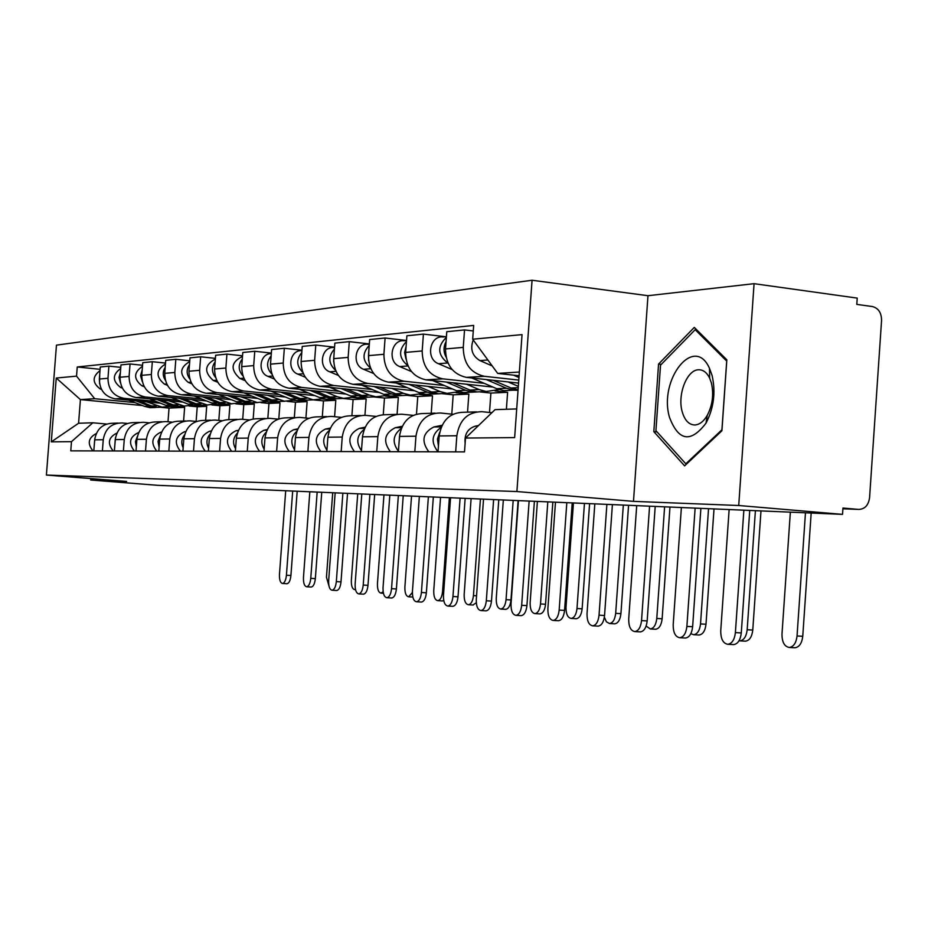 <?xml version="1.0" encoding="UTF-8"?>
<svg xmlns="http://www.w3.org/2000/svg" width="928" height="928" viewBox="0 0 928 928"><rect width="100%" height="100%" fill="white"/><g stroke="black" fill="none" stroke-linecap="round" stroke-linejoin="round"><path stroke-width="1.39" d="M738.723 505.505L754.07 283.678L647.976 295.707L532.069 280.244L56.457 345.146L46.4 475.055L516.896 491.538L633.488 501.364L738.723 505.505L842.531 514.367L157.563 485.309L90.654 480.008L126.626 481.423L46.4 475.055M754.07 283.678L857.228 298.108L856.799 304.396L872.413 306.553C878.433 308.154 881.484 312.771 881.565 320.438L869.571 497.733C868.457 505.284 864.826 509.182 858.667 509.414L842.96 508.045L842.531 514.367M90.77 478.581L90.654 480.008M518.787 380.086L484.323 376.292C470.531 373.079 463.513 363.451 463.258 347.385L464.534 329.916L446.774 331.714L445.521 348.928C445.776 364.75 452.713 374.228 466.355 377.383L518.566 383.09M476.551 411.87L464 412.264C450.022 412.415 441.751 420.314 439.188 435.951L456.843 435.754C459.441 419.874 467.816 411.846 481.945 411.696L491.886 412.705M456.843 435.754L455.671 451.866M473.268 330.96L464.534 329.916M439.188 435.951L438.028 451.82C430.58 442.262 431.613 434.13 441.136 427.39M484.219 383.334L442.702 378.833C429.27 375.747 422.426 366.456 422.182 350.958L423.412 334.103L406.882 335.785L405.664 352.396C405.907 367.662 412.67 376.814 425.952 379.854L492.93 387.069M414.816 451.762L415.953 436.206C418.482 420.894 426.625 413.157 440.394 412.995L452.945 414.259M445.649 336.725L423.412 334.103M435.139 413.157L423.678 413.517C410.06 413.679 402.01 421.3 399.504 436.392L398.379 451.716M444.361 385.526L403.9 381.199C390.804 378.23 384.146 369.251 383.902 354.287L385.097 338.001L369.657 339.567L368.474 355.633C368.718 370.388 375.318 379.227 388.264 382.15L452.516 388.983M506.386 409.271L507.616 392.289L495.076 390.943M376.745 451.658L377.847 436.636C380.306 421.834 388.24 414.364 401.65 414.213L413.122 415.35M406.534 340.483L385.097 338.001M396.534 414.375L386.036 414.7C372.766 414.851 364.924 422.217 362.488 436.81L361.398 451.611M479.996 391.906L490.9 393.066L489.508 412.473M407.102 387.579L367.639 383.415C354.879 380.538 348.371 371.873 348.139 357.396L349.299 341.643L334.857 343.116L333.709 358.649C333.941 372.928 340.379 381.478 353 384.308L414.735 390.792M467.538 412.148L468.849 394.098L456.077 392.753M341.168 451.565L342.246 437.042C344.636 422.727 352.373 415.5 365.446 415.35L375.956 416.382M369.344 343.94L349.299 341.643M360.47 415.5L350.842 415.802C337.896 415.953 330.252 423.087 327.886 437.204L326.818 451.53M442.03 393.658L453.189 394.829L451.785 414.143M372.186 389.505L333.674 385.491C321.227 382.719 314.882 374.32 314.65 360.308L315.787 345.054L302.238 346.434L301.113 361.491C301.345 375.306 307.632 383.589 319.951 386.326L379.355 392.498M431.218 413.285L432.494 395.792L419.526 394.446M307.876 451.472L308.92 437.413C311.251 423.562 318.791 416.556 331.551 416.405L341.191 417.345M334.556 347.176L315.787 345.054M326.691 416.556L317.84 416.834C305.219 416.985 297.749 423.899 295.452 437.564L294.408 451.437M406.603 395.316L417.786 396.476L416.486 414.12M339.393 391.314L301.809 387.44C289.652 384.749 283.458 376.617 283.237 363.045L284.339 348.255L271.614 349.554L270.512 364.147C270.744 377.545 276.869 385.572 288.898 388.217L346.144 394.098M397.08 414.294L398.321 397.393L385.19 396.036M276.625 451.391L277.646 437.761C279.92 424.34 287.286 417.554 299.732 417.403L308.606 418.261M301.96 350.216L284.339 348.255M294.988 417.554L286.856 417.809C274.526 417.948 267.241 424.653 264.99 437.912L263.981 451.356M373.543 396.917L384.482 398.031L383.264 414.619M308.548 393.008L271.834 389.261C259.968 386.663 253.924 378.775 253.692 365.609L254.771 351.271L242.788 352.489L241.721 366.653C241.953 379.656 247.938 387.44 259.689 390.004L314.905 395.618M364.936 415.303L366.154 398.889L352.895 397.532M247.266 451.31L248.252 438.097C250.467 425.07 257.659 418.482 269.816 418.342L277.994 419.12M271.347 353.092L254.771 351.271M265.176 418.482L257.682 418.714C245.653 418.864 238.531 425.372 236.338 438.225L235.364 451.286M342.409 398.414L353.092 399.504L351.898 415.767M279.467 394.609L243.6 390.99C232.012 388.472 226.096 380.816 225.875 368.033L226.931 354.102L215.632 355.25L214.588 369.008C214.809 381.64 220.655 389.203 232.139 391.686L285.476 397.056M334.59 416.707L335.797 400.304L322.445 398.959M219.6 451.24L220.574 438.41C222.732 425.755 229.75 419.363 241.628 419.224L249.18 419.943M242.544 355.807L226.931 354.102M237.104 419.363L230.19 419.584C218.428 419.723 211.48 426.045 209.334 438.538L208.382 451.217M313.014 399.829L323.478 400.884L322.306 416.695M252.022 396.128L216.955 392.614C205.622 390.166 199.845 382.73 199.636 370.307L200.657 356.781L189.985 357.872L188.964 371.235C189.184 383.519 194.903 390.862 206.132 393.275L257.694 398.425M305.915 417.994L307.133 401.65L296.809 400.606M295.382 400.467L293.7 400.304M193.511 451.17L194.451 438.7C196.562 426.416 203.429 420.198 215.029 420.059L222.012 420.709M215.389 358.359L200.657 356.781M210.61 420.187L204.23 420.396C192.722 420.535 185.936 426.671 183.837 438.816L182.909 451.147M287.088 401.348L295.475 402.184L294.327 417.577M226.061 397.555L191.771 394.156C180.682 391.778 175.044 384.552 174.824 372.464L175.833 359.31L165.729 360.331L164.743 373.346C164.952 385.294 170.543 392.428 181.517 394.783L231.432 399.713M278.806 418.806L280.001 402.914L269.886 401.905M168.85 451.101L169.766 438.979C171.831 427.031 178.536 420.976 189.892 420.836L196.365 421.451M189.764 360.795L175.833 359.31M185.565 420.976L179.661 421.161C168.42 421.3 161.774 427.274 159.732 439.095L158.816 451.078M260.861 402.624L268.958 403.425L267.844 418.261M201.48 398.912L167.922 395.606C157.087 393.298 151.554 386.268 151.345 374.506L152.331 361.7L142.761 362.674L141.787 375.341C141.996 386.964 147.471 393.924 158.212 396.198L206.573 400.942M253.182 418.853L254.284 404.109L244.389 403.135M145.51 451.043L146.415 439.246C148.422 427.611 154.988 421.73 166.089 421.59L172.098 422.147M165.52 363.092L152.331 361.7M161.855 421.718L156.403 421.892C145.394 422.031 138.898 427.843 136.903 439.35L136.01 451.02M235.782 403.808L243.809 404.596L242.707 419.317M178.164 400.2L145.313 396.987C134.711 394.748 129.305 387.892 129.096 376.443L130.048 363.973L120.976 364.89L120.025 377.232C120.234 388.565 125.593 395.34 136.103 397.555L183.002 402.114M228.81 419.502L229.889 405.246L220.191 404.306M123.389 450.985L124.271 439.489C126.243 428.168 132.658 422.426 143.527 422.286L149.106 422.808M142.564 365.272L130.048 363.973M139.386 422.426L134.328 422.576C123.563 422.716 117.195 428.388 115.246 439.594L114.376 450.962M211.874 404.933L219.936 405.71L218.822 420.407M156.02 401.418L123.853 398.298C113.471 396.117 108.17 389.447 107.973 378.276L108.901 366.119L100.282 367.001L99.354 379.03C99.551 390.073 104.806 396.674 115.095 398.831L160.614 403.239M205.633 420.349L206.7 406.336L197.188 405.408M102.393 450.927L103.252 439.733C105.177 428.69 111.464 423.098 122.102 422.959L127.287 423.435M120.779 367.349L108.901 366.119M118.042 423.087L113.367 423.238C102.811 423.365 96.593 428.898 94.679 439.826L93.821 450.904M189.092 405.988L197.223 406.777L196.121 421.428M206.7 406.336L197.223 406.777M229.889 405.246L219.936 405.71M254.284 404.109L243.809 404.596M280.001 402.914L268.958 403.425M307.133 401.65L295.475 402.184M335.797 400.304L323.478 400.884M366.154 398.889L353.092 399.504M398.321 397.393L384.482 398.031M432.494 395.792L417.786 396.476M468.849 394.098L453.189 394.829M507.616 392.289L490.9 393.066M519.355 372.035L497.686 373.404L519.088 375.77M497.686 373.404L472.677 339.219L522.046 334.625L514.646 437.598L465.508 438.051L495.065 409.642L516.71 408.935M142.518 405.548L80.411 399.597L78.59 423.249L92.835 422.785L71.479 441.67L70.772 450.846L464.51 451.89L465.508 438.051M71.479 441.67L51.307 441.856L56.248 378.032L76.537 376.142L94.691 398.704L80.411 399.597L56.248 378.032M472.677 339.219L473.674 325.415L77.244 366.978L76.537 376.142M532.069 280.244L516.896 491.538M647.976 295.707L633.488 501.364M653.822 431.636L684.609 465.868L721.914 430.766L726.833 359.809L694.283 327.41L658.567 364.054L653.822 431.636L657.094 431.961M183.593 421.034L184.637 407.357L169.035 408.088L160.544 407.276M169.035 408.088L168.003 421.764M184.637 407.357L175.311 406.464M134.954 402.578L94.691 398.704M92.835 422.785L106.569 424.038M100.096 369.321L77.244 366.978M78.59 423.249L51.307 441.856M661.304 364.379L658.567 364.054M749.743 510.435L741.286 632.931C740.428 640.007 737.911 643.893 733.723 644.6L733.074 644.566M729.141 509.553L720.743 630.738C720.72 638.94 723.086 643.464 727.854 644.299C732.03 643.591 734.547 639.694 735.394 632.606L743.862 510.18M478.581 425.488L475.171 426.184C467.642 428.69 464.29 434.385 465.125 443.294M811.176 513.033L802.755 636.283C801.908 643.243 799.333 647.071 795.029 647.756L794.368 647.721M790.354 512.152L781.991 634.091C781.991 642.176 784.438 646.63 789.334 647.466C793.626 646.77 796.189 642.942 797.048 635.97L805.469 512.79M518.972 377.522L513.509 375.156M492.211 365.922L479.927 360.598C472.224 355.934 469.986 349.056 473.21 339.961M700.884 508.358L692.636 626.725C691.812 633.58 689.446 637.35 685.525 638.035L684.922 638M681.384 507.535L673.194 624.66C673.148 632.571 675.34 636.921 679.783 637.733C683.692 637.049 686.059 633.267 686.882 626.412L695.13 508.115M442.088 425.279L433.794 426.984C422.669 432.819 420.999 441.09 428.806 451.797M439.675 432.367L437.436 439.083L438.445 446.171M655.203 506.421L647.164 620.936C646.375 627.572 644.136 631.226 640.448 631.887L639.902 631.864M636.701 505.632L628.72 618.976C628.65 626.609 630.692 630.82 634.833 631.585C638.51 630.924 640.749 627.27 641.538 620.612L649.577 506.178M402.23 426.288L395.224 427.727C384.378 433.353 382.754 441.345 390.363 451.692M401.29 428.434C392.869 434.838 391.906 442.424 398.425 451.205M399.794 433.944L398.854 445.324M712.089 375.469L709.502 368.37C694.33 333.941 658.312 379.668 669.494 417.333C678.577 441.148 690.745 443.097 705.999 423.156C713.818 408.111 715.848 392.208 712.089 375.469M711.382 382.939L709.63 378.09C706.811 372.43 703.122 369.669 698.552 369.785C686.952 369.738 677.278 394.655 682.15 411.545C684.678 420.407 688.97 424.885 695.014 424.978C699.608 424.595 703.679 421.405 707.24 415.396C712.565 405.142 713.945 394.33 711.382 382.939M685.804 463.814L655.934 430.673L660.527 365.156L695.176 329.684L726.705 361.108L721.926 429.792L685.804 463.814L686.708 463.896M696.777 329.892L695.176 329.684M760.983 510.91L752.77 630.054C751.958 636.805 749.534 640.517 745.497 641.178L744.882 641.144M739.001 640.807L739.918 640.888C743.943 640.216 746.367 636.504 747.179 629.752L755.404 510.667M518.079 389.922L511.061 388.008L493.22 380.329M518.334 386.373L508.08 381.942M446.055 357.06C443.364 351.874 443.364 346.736 446.055 341.655M518.044 390.305L513.555 390.166L506.444 388.24L486.284 379.564M512.233 390.224L503.846 390.63L496.782 388.716L471.726 377.974M448.027 363.126L447.725 362.999C437.575 354.914 437.111 346.376 446.368 337.386M452.145 369.576L438.41 363.683C425.442 358.904 429.676 335.182 443.155 336.968L446.414 336.644M714.015 508.915L705.999 624.231C705.21 630.785 702.925 634.381 699.132 635.019L698.575 634.996M690.85 633.662L693.68 634.729C697.45 634.091 699.735 630.483 700.524 623.929L708.54 508.683M485.158 391.535L476.911 391.929L469.962 390.062L452.771 382.742M499.102 389.586L486.191 391.488L479.196 389.598L466.633 384.238M405.954 358.974L404.596 352.524L406.116 346.19M480.808 391.744L472.584 392.138L465.647 390.282L446.298 382.046M471.691 392.184L463.513 392.579L456.622 390.734L432.715 380.584M411.487 371.571L399.713 366.572C387.069 361.966 391.198 339.045 404.33 340.75L406.534 340.541M407.937 365.713C398.692 358.15 398.193 350.1 406.452 341.55M612.399 504.6L604.557 615.496C603.792 621.946 601.68 625.495 598.212 626.133L597.702 626.11M594.813 503.858L587.03 613.652C586.948 621.029 588.839 625.089 592.725 625.843C596.182 625.194 598.293 621.644 599.047 615.183L606.889 504.368M365.064 427.228L359.182 428.411C348.603 433.863 347.037 441.589 354.45 451.6M364.101 429.455C356.677 435.499 355.795 442.575 361.468 450.66M362.616 435.534L361.932 444.431M572.216 502.895L564.56 610.404C563.818 616.668 561.823 620.113 558.552 620.739L558.088 620.704M555.478 502.187L547.88 608.652C547.775 615.786 549.538 619.718 553.181 620.438C556.44 619.811 558.436 616.366 559.166 610.09L566.822 502.674M330.31 428.086L325.426 429.061C315.114 434.339 313.583 441.821 320.821 451.507M329.324 430.43C322.793 436.137 321.993 442.702 326.923 450.126M342.246 437.042L327.886 437.204L327.422 443.387M534.4 501.294L526.93 605.601C526.222 611.691 524.32 615.044 521.234 615.647L520.805 615.624M518.439 500.621L511.026 603.942C510.91 610.856 512.558 614.661 515.98 615.357C519.054 614.742 520.956 611.39 521.664 605.3L529.134 501.074M297.749 428.875L293.758 429.676C283.69 434.791 282.193 442.041 289.258 451.426M296.716 431.381C291.021 436.74 290.29 442.83 294.547 449.628M295.313 439.315L295.139 441.728M669.97 507.048L662.14 618.767C661.386 625.136 659.216 628.627 655.644 629.254L655.133 629.219M646.143 626.04L650.308 628.964C653.869 628.337 656.026 624.834 656.78 618.466L664.61 506.816M446.38 393.402L438.341 393.785L431.555 391.987L414.978 384.992M459.256 391.686L447.018 393.368L440.185 391.558L427.936 386.373M368.567 360.563L368.857 350.529M442.308 393.6L434.281 393.982L427.518 392.184L408.912 384.354M433.77 394.006L425.801 394.4L419.062 392.614L396.21 382.997M373.648 373.52L363.544 369.274C351.225 364.82 355.238 342.641 368.045 344.288L369.321 344.172M370.516 368.103C362.349 360.946 361.92 353.406 369.228 345.471M628.569 505.284L620.925 613.64C620.194 619.823 618.141 623.21 614.777 623.825L614.301 623.802M604.372 617.178L606.402 621.841L609.545 623.535C612.898 622.92 614.951 619.521 615.682 613.338L623.326 505.064M410.048 395.154L402.195 395.537L395.572 393.785L379.575 387.104M421.962 393.623L410.338 395.142L403.668 393.379L391.709 388.368M333.662 361.723L333.987 354.809M406.232 395.34L398.402 395.711L391.79 393.971L373.891 386.5M398.228 395.722L390.433 396.094L383.867 394.377L361.978 385.248M338.337 375.411L329.672 371.792C317.666 367.488 321.575 346.028 334.068 347.606L334.521 347.559M335.518 370.284C328.338 363.544 327.967 356.491 334.405 349.148M589.593 503.637L582.134 608.814C581.427 614.823 579.478 618.118 576.3 618.721L575.847 618.686M573.434 502.953L566.01 607.144C565.918 613.976 567.646 617.735 571.172 618.431C574.339 617.839 576.288 614.533 576.996 608.513L584.454 503.417M375.933 396.801L368.277 397.172L361.816 395.479L346.341 389.064M386.988 395.444L375.921 396.801L369.414 395.096L357.744 390.247M301.09 361.966L301.264 359.507M372.36 396.975L364.716 397.335L358.254 395.653L341.005 388.507M364.774 397.346L357.222 397.694L350.807 396.024L329.811 387.347M305.3 377.22L297.9 374.17C286.3 370.052 289.849 349.496 301.925 350.703M302.714 372.302C296.438 365.968 296.125 359.403 301.774 352.617M498.777 499.786L491.48 601.089C490.796 607.005 488.986 610.264 486.075 610.856L485.669 610.833M483.534 499.136L476.284 599.5C476.157 606.204 477.7 609.893 480.924 610.566C483.836 609.974 485.634 606.715 486.318 600.787L493.615 499.566M267.171 429.606L263.981 430.244C254.156 435.209 252.694 442.238 259.596 451.344M266.104 432.309C261.151 437.32 260.501 442.934 264.155 449.152M552.844 502.071L545.548 604.256C544.864 610.102 543.008 613.315 540.003 613.895L539.586 613.872M537.393 501.422L530.143 602.666C530.039 609.29 531.651 612.944 534.98 613.617C537.985 613.037 539.829 609.812 540.514 603.954L547.81 501.862M343.731 398.379L336.377 398.704L330.066 397.068L315.091 390.908M354.125 397.126L343.569 398.356L337.224 396.708L325.809 392.01M340.495 398.506L333.024 398.866L326.714 397.23L310.068 390.398M333.222 398.889L325.972 399.202L319.696 397.59L299.524 389.319M274.317 378.984L268.006 376.397C257.033 372.534 259.828 353.22 271.301 353.626M271.904 374.158C266.452 368.23 266.197 362.14 271.138 355.876M465.148 498.359L458.014 596.82C457.342 602.585 455.636 605.752 452.864 606.332L452.493 606.309M450.556 497.733L443.468 595.312C443.34 601.82 444.79 605.392 447.818 606.054C450.579 605.474 452.284 602.295 452.957 596.518L460.091 498.139M238.415 430.29L235.921 430.778C226.328 435.603 224.901 442.436 231.64 451.275M237.29 433.202C233.021 437.865 232.441 443.039 235.55 448.688M518.114 500.598L510.98 599.952C510.319 605.648 508.556 608.78 505.714 609.348L505.319 609.325M503.336 499.972L496.248 598.432C496.132 604.87 497.64 608.408 500.784 609.058C503.626 608.501 505.389 605.358 506.05 599.662L513.184 500.389M313.386 399.852L306.333 400.154L300.15 398.564L285.638 392.648M323.188 398.715L313.107 399.829L295.754 393.669M310.462 399.956L303.154 400.304L296.995 398.727L280.906 392.161M303.468 400.339L296.508 400.629L290.371 399.052L270.964 391.152M245.189 380.666L239.865 378.496C230.074 369.448 230.956 362.082 242.498 356.41M242.904 375.875C238.206 370.353 238.009 364.716 242.301 358.974M433.341 497.002L426.37 592.783C425.72 598.398 424.084 601.495 421.463 602.063L421.115 602.04M419.363 496.41L412.438 591.345C412.299 597.667 413.656 601.135 416.521 601.773C419.143 601.205 420.767 598.108 421.416 592.493L428.388 496.793M211.317 430.917L209.45 431.288C200.077 435.974 198.685 442.61 205.274 451.205M210.134 434.072C206.48 438.399 205.97 443.12 208.603 448.247M476.296 602.794L472.897 605.01M471.099 498.614L464.162 594.43C464.046 600.683 465.462 604.128 468.431 604.754C471.134 604.209 472.804 601.147 473.442 595.59L480.426 499.009M284.745 401.256L277.959 401.522L271.916 399.98L257.845 394.272M294.014 400.2L284.362 401.209L267.403 395.235M282.112 401.314L274.966 401.662L268.934 400.13L253.379 393.832M275.384 401.708L268.691 401.963L262.694 400.444L243.994 392.88M217.767 382.278L213.289 380.468C203.847 372.035 204.531 364.901 215.342 359.066M215.574 377.464C211.572 372.337 211.422 367.152 215.122 361.908M403.228 495.726L396.395 588.967C395.78 594.442 394.214 597.458 391.732 598.003L391.407 597.992M389.818 495.158L383.044 587.586C382.893 593.734 384.169 597.11 386.883 597.725C389.366 597.168 390.92 594.152 391.546 588.677L398.367 495.517M185.728 431.52L184.44 431.764C175.264 436.322 173.907 442.784 180.345 451.136M184.498 434.919C181.412 438.898 180.96 443.201 183.164 447.818M443.758 600.544L442.169 600.926M440.545 497.315L433.747 590.637C433.62 596.716 434.965 600.056 437.772 600.671C440.336 600.138 441.925 597.156 442.552 591.739L449.384 497.686M257.682 402.566L251.152 402.81L245.236 401.314L231.582 395.815M266.44 401.604L257.207 402.52L240.607 396.72M255.316 402.613L248.31 402.949L242.417 401.453L227.348 395.398M248.832 402.996L242.37 403.239L236.501 401.754L218.474 394.504M191.887 383.832L188.187 382.348C179.069 374.46 179.568 367.546 189.695 361.595M189.764 378.926C186.4 374.204 186.296 369.46 189.463 364.692M374.668 494.52L367.987 585.336C367.384 590.684 365.887 593.63 363.521 594.164L363.219 594.14M361.792 493.974L355.146 584.025C354.995 589.999 356.201 593.282 358.776 593.885C361.131 593.352 362.616 590.405 363.219 585.058L369.901 494.311M161.542 432.065L160.753 432.228C151.786 436.659 150.452 442.946 156.751 451.078M160.266 435.754L158.027 441.392L159.106 447.4M411.533 496.086L404.886 587.041C404.747 592.946 406.012 596.205 408.668 596.808L412.38 592.516M232.07 403.819L225.759 404.04L219.971 402.578L206.712 397.277M240.364 402.914L231.501 403.761L215.261 398.112M229.924 403.831L223.08 404.167L217.303 402.717L202.698 396.871M223.671 404.225L217.442 404.434L211.7 402.996L194.288 396.047M167.434 385.329L164.418 384.122C155.602 376.733 155.95 370.028 165.451 364.02M165.37 380.26C162.586 375.956 162.528 371.641 165.196 367.349M347.536 493.371L341.005 581.902C340.414 587.122 338.987 589.988 336.736 590.51L336.446 590.498M335.159 492.838L328.663 580.638C328.5 586.461 329.637 589.651 332.073 590.243C334.324 589.709 335.739 586.832 336.33 581.612L342.873 493.174M138.632 432.587L138.295 432.657C129.526 436.972 128.215 443.097 134.386 451.02M137.309 436.578L135.465 441.635L136.312 446.994M383.96 494.914L377.452 583.608C377.302 589.373 378.496 592.54 381.025 593.12L383.148 591.774M207.779 404.991L201.689 405.2L196.028 403.773L183.129 398.646M215.644 404.156L207.13 404.933L191.238 399.446M205.842 404.991L199.137 405.316L193.488 403.9L179.324 398.274M199.81 405.385L193.79 405.571L188.164 404.167L171.344 397.486M144.292 386.756L141.88 385.793C133.365 378.868 133.574 372.372 142.483 366.328M142.262 381.489L140.546 375.666L142.204 369.878M321.749 492.269L315.346 578.631C314.766 583.724 313.409 586.531 311.251 587.041L310.996 587.03M309.824 491.77L303.468 577.413C303.294 583.086 304.372 586.206 306.692 586.774C308.838 586.252 310.196 583.445 310.764 578.353L317.167 492.084M115.536 437.378L114.712 446.577M116.905 433.074C108.379 437.332 107.126 443.294 113.158 450.962M357.721 493.8L351.341 580.36C351.19 585.962 352.315 589.06 354.716 589.628L355.482 589.431M184.718 406.116L178.837 406.302L173.281 404.921L160.73 399.956M192.189 405.339L184.011 406.046L168.432 400.699M182.978 406.093L176.413 406.418L170.88 405.037L157.122 399.597M177.144 406.476L171.332 406.661L165.822 405.292L149.536 398.866M122.357 388.124L120.489 387.394C112.265 380.874 112.334 374.587 120.686 368.532M120.35 382.614L119.028 377.429L120.408 372.302M297.192 491.225L290.916 575.511C290.36 580.499 289.049 583.236 286.996 583.735L286.752 583.724M285.708 490.738L279.467 574.351C279.293 579.872 280.314 582.912 282.518 583.468C284.56 582.97 285.87 580.22 286.427 575.232L292.691 491.04M94.876 438.178L94.192 446.159M96.268 433.55C88.23 437.865 87.139 443.654 92.974 450.904M332.711 492.733L326.459 577.251L329.022 586.171M162.794 407.172L157.11 407.346L151.67 406L139.444 401.186M169.905 406.452L162.029 407.102L146.775 401.894M161.24 407.148L154.802 407.45L149.373 406.116L136.01 400.861M155.591 407.52L149.965 407.682L144.559 406.36L128.795 400.165M101.523 389.447L100.154 388.913C92.197 382.765 92.15 376.675 100.004 370.643M99.551 383.624L99.69 374.645M115.234 398.854L123.992 398.321M136.242 397.567L145.452 397.01M158.352 396.221L168.061 395.63M181.668 394.794L191.91 394.168M206.271 393.298L217.106 392.637M232.29 391.709L243.751 391.001M259.84 390.027L271.985 389.284M289.06 388.24L301.96 387.452M320.114 386.35L333.836 385.503M353.162 384.331L367.801 383.438M388.426 382.174L404.063 381.222M426.126 379.877L442.876 378.856M466.529 377.406L484.497 376.316M115.246 439.594L124.271 439.489M136.903 439.35L146.415 439.246M159.732 439.095L169.766 438.979M183.837 438.816L194.451 438.7M209.334 438.538L220.574 438.41M236.338 438.225L248.252 438.097M264.99 437.912L277.646 437.761M295.452 437.564L308.92 437.413M362.488 436.81L377.847 436.636M399.504 436.392L415.953 436.206M94.679 439.826L103.252 439.733M120.025 377.232L129.096 376.443M141.787 375.341L151.345 374.506M164.743 373.346L174.824 372.464M188.964 371.235L199.636 370.307M214.588 369.008L225.875 368.033M241.721 366.653L253.692 365.609M270.512 364.147L283.237 363.045M301.113 361.491L314.65 360.308M333.709 358.649L348.139 357.396M368.474 355.633L383.902 354.287M405.664 352.396L422.182 350.958M445.521 348.928L463.258 347.385M99.354 379.03L107.973 378.276M842.914 508.799L858.667 509.414M735.394 632.606L741.286 632.931M477.908 426.138L475.171 426.184M797.048 635.97L802.755 636.283M479.927 360.598L487.884 359.994M686.882 626.412L692.636 626.725M441.368 426.834L433.794 426.984M641.538 620.612L647.164 620.936M401.627 427.599L395.224 427.727M747.179 629.752L752.77 630.054M511.061 388.008L518.242 387.649M496.782 388.716L506.444 388.24M438.41 363.683L447.725 362.999M700.524 623.929L705.999 624.231M469.962 390.062L479.196 389.598M456.622 390.734L465.647 390.282M399.713 366.572L408.042 365.957M599.047 615.183L604.557 615.496M364.565 428.307L359.182 428.411M559.166 610.09L564.56 610.404M329.892 428.98L325.426 429.061M521.664 605.3L526.93 605.601M297.412 429.594L293.758 429.676M656.78 618.466L662.14 618.767M431.555 391.987L440.185 391.558M419.062 392.614L427.518 392.184M363.544 369.274L370.794 368.729M615.682 613.338L620.925 613.64M395.572 393.785L403.668 393.379M383.867 394.377L391.79 393.971M329.672 371.792L335.971 371.328M576.996 608.513L582.134 608.814M361.816 395.479L369.414 395.096M350.807 396.024L358.254 395.653M297.9 374.17L303.328 373.764M486.318 600.787L491.48 601.089M266.904 430.186L263.981 430.244M540.514 603.954L545.548 604.256M330.066 397.068L337.224 396.708M319.696 397.59L326.714 397.23M268.006 376.397L272.681 376.049M452.957 596.518L458.014 596.82M238.218 430.731L235.921 430.778M506.05 599.662L510.98 599.952M300.15 398.564L306.901 398.228M290.371 399.052L296.995 398.727M239.865 378.496L243.844 378.195M421.416 592.493L426.37 592.783M211.166 431.253L209.45 431.288M473.442 595.59L476.551 595.776M271.916 399.98L278.296 399.655M262.694 400.444L268.934 400.13M213.289 380.468L216.653 380.225M391.546 588.677L396.395 588.967M185.623 431.74L184.44 431.764M442.552 591.739L443.723 591.809M245.236 401.314L251.268 401.012M236.501 401.754L242.417 401.453M188.187 382.348L190.982 382.139M363.219 585.058L367.987 585.336M161.472 432.204L160.753 432.228M219.971 402.578L225.69 402.288M211.7 402.996L217.303 402.717M164.418 384.122L166.715 383.948M336.33 581.612L341.005 581.902M196.028 403.773L201.446 403.506M188.164 404.167L193.488 403.9M141.88 385.793L143.724 385.665M310.764 578.353L315.346 578.631M173.281 404.921L178.431 404.654M165.822 405.292L170.88 405.037M120.489 387.394L121.916 387.289M286.427 575.232L290.916 575.511M151.67 406L156.565 405.756M144.559 406.36L149.373 406.116M100.154 388.913L101.21 388.832M115.095 398.831L123.853 398.298M466.355 377.383L484.323 376.292M425.952 379.854L442.702 378.833M388.264 382.15L403.9 381.199M353 384.308L367.639 383.415M319.951 386.326L333.674 385.491M288.898 388.217L301.809 387.44M259.689 390.004L271.834 389.261M232.139 391.686L243.6 390.99M206.132 393.275L216.955 392.614M181.517 394.783L191.771 394.156M158.212 396.198L167.922 395.606M136.103 397.555L145.313 396.987M733.723 644.6L727.854 644.299M795.029 647.756L789.334 647.466M685.525 638.035L679.783 637.733M640.448 631.887L634.833 631.585M709.63 378.09L709.502 368.37M707.24 415.396L705.999 423.156M745.497 641.178L739.918 640.888M503.846 390.63L513.555 390.166M699.132 635.019L693.68 634.729M476.911 391.929L486.191 391.488M463.513 392.579L472.584 392.138M598.212 626.133L592.725 625.843M558.552 620.739L553.181 620.438M521.234 615.647L515.98 615.357M655.644 629.254L650.308 628.964M438.341 393.785L447.018 393.368M425.801 394.4L434.281 393.982M614.777 623.825L609.545 623.535M402.195 395.537L410.338 395.142M390.433 396.094L398.402 395.711M576.3 618.721L571.172 618.431M368.277 397.172L375.921 396.801M357.222 397.694L364.716 397.335M486.075 610.856L480.924 610.566M540.003 613.895L534.98 613.617M336.377 398.704L343.569 398.356M325.972 399.202L333.024 398.866M452.864 606.332L447.818 606.054M505.714 609.348L500.784 609.058M306.333 400.154L313.107 399.829M296.508 400.629L303.154 400.304M421.463 602.063L416.521 601.773M473.257 605.033L468.431 604.754M277.959 401.522L284.362 401.209M268.691 401.963L274.966 401.662M391.732 598.003L386.883 597.725M442.505 600.95L437.772 600.671M251.152 402.81L257.207 402.52M242.37 403.239L248.31 402.949M363.521 594.164L358.776 593.885M412.821 597.052L408.668 596.808M225.759 404.04L231.501 403.761M217.442 404.434L223.08 404.167M336.736 590.51L332.073 590.243M383.426 593.27L381.025 593.12M201.689 405.2L207.13 404.933M193.79 405.571L199.137 405.316M311.251 587.041L306.692 586.774M355.528 589.674L354.716 589.628M178.837 406.302L184.011 406.046M171.332 406.661L176.413 406.418M286.996 583.735L282.518 583.468M157.11 407.346L162.029 407.102M149.965 407.682L154.802 407.45"/></g></svg>
